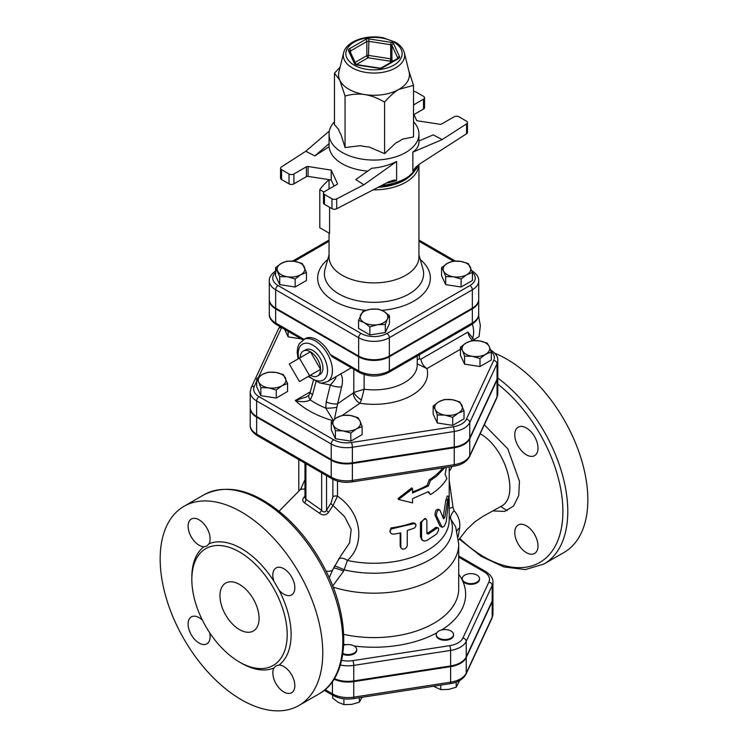 <?xml version="1.0" encoding="UTF-8"?>
<svg xmlns="http://www.w3.org/2000/svg" width="748" height="748" viewBox="0 0 748 748"><rect width="100%" height="100%" fill="white"/><g stroke="black" fill="none" stroke-linecap="round" stroke-linejoin="round"><path stroke-width="1.12" d="M473.101 583.459A8.649 4.993 180 0 1 462.516 579.934A8.649 4.993 180 0 1 462.217 578.634A8.649 4.993 180 0 1 470.866 573.651A8.649 4.993 180 0 1 479.505 578.634A8.649 4.993 180 0 1 473.101 583.459M479.505 578.634L479.505 579.345A8.649 4.993 180 0 1 471.988 584.291A8.649 4.993 180 0 1 462.516 580.635A8.649 4.993 180 0 1 462.217 579.345L462.217 578.634M438.796 638.091A8.649 4.993 180 0 1 436.262 634.566A8.649 4.993 180 0 1 438.796 631.032A8.649 4.993 180 0 1 448.22 629.947A8.649 4.993 180 0 1 453.55 634.566A8.649 4.993 180 0 1 448.22 639.175A8.649 4.993 180 0 1 438.796 638.091M453.55 634.566L453.55 635.267A8.649 4.993 180 0 1 444.91 640.26A8.649 4.993 180 0 1 436.262 635.267L436.262 634.566M343.697 645.234A8.649 4.993 180 0 1 350.279 644.729A8.649 4.993 180 0 1 356.693 649.545A8.649 4.993 180 0 1 351.934 654.004A8.649 4.993 180 0 1 342.902 653.556M356.693 649.545L356.693 650.255A8.649 4.993 180 0 1 351.878 654.724A8.649 4.993 180 0 1 342.799 654.22M433.401 686.262L440.778 689.609L448.491 689.432L456.205 687.225L459.562 680.596M332.617 695.135L332.617 698.08L338.264 702.344L343.912 704.597L351.625 704.41L359.339 702.213L362.041 697.304M440.778 685.121L440.778 689.609M456.205 682.129L456.205 687.225M343.912 698.81L343.912 704.597M359.339 697.725L359.339 702.213M334.047 679.165A22.085 12.744 0 0 0 353.757 681.624L353.757 697.155A3.46 0.729 81.2 0 1 353.393 698.641L450.259 683.653C457.944 682.447 463.208 679.259 466.032 674.098L491.988 618.166L492.941 613.93A22.085 12.744 180 0 1 492.193 617.231A3.46 2.73 24.9 0 1 491.988 618.166M492.941 613.93L492.941 598.4A22.085 12.744 0 0 1 492.193 601.701L466.238 657.623A22.085 12.744 0 0 1 450.623 666.636L353.757 681.624M497.785 360.461L497.785 375.992A21.907 12.651 180 0 1 497.037 379.264L469.744 438.076A21.907 12.651 180 0 1 454.251 447.024L352.373 462.788A21.907 12.651 180 0 1 331.214 459.506L256.629 416.449A21.907 12.651 180 0 1 250.215 407.51L250.215 391.98A21.907 12.651 0 0 0 256.629 400.928L331.214 443.985A21.907 12.651 0 0 0 352.373 447.257L454.251 431.493A21.907 12.651 0 0 0 469.744 422.545L497.037 363.734A21.907 12.651 0 0 0 497.785 360.461C498.093 356.861 495.709 353.355 490.651 349.933A3.46 2.001 -60 0 0 490.585 349.896L490.651 349.933M491.305 351.999L485.658 354.243L480.01 358.516L472.297 356.31L464.583 356.132L462.516 350.672A13.829 7.985 0 0 0 472.297 356.31A13.829 7.985 0 0 0 485.658 354.243A13.829 7.985 0 0 0 489.239 346.53L491.305 351.999L491.305 360.022L480.01 366.539L464.583 364.154L460.45 355.253L460.45 347.222L466.098 342.958A13.829 7.985 0 0 0 462.516 350.672L460.45 347.222M464.003 410.811L458.356 413.064L452.708 417.337L444.995 415.131L437.281 414.944L435.214 409.483A13.829 7.985 0 0 0 444.995 415.131A13.829 7.985 0 0 0 458.356 413.064A13.829 7.985 0 0 0 461.937 405.351A13.829 7.985 0 0 0 452.157 399.703L459.87 401.91L464.003 410.811L464.003 418.843L452.708 425.36L437.281 422.975L433.148 414.065L433.148 406.042L438.796 401.769L444.443 399.516L452.157 399.703A13.829 7.985 0 0 0 438.796 401.769A13.829 7.985 0 0 0 435.214 409.483L433.148 406.042M362.135 426.575L356.487 428.828A13.829 7.985 0 0 0 360.059 421.115L362.135 426.575L362.135 434.597L350.84 441.124L335.413 438.73L331.28 429.829L331.28 421.797L336.918 417.534L342.565 415.28L350.279 415.467L357.993 417.665L360.059 421.115A13.829 7.985 0 0 0 350.279 415.467A13.829 7.985 0 0 0 336.918 417.534A13.829 7.985 0 0 0 333.346 425.247L331.28 421.797M287.55 383.518L287.55 391.541L276.255 398.058L260.828 395.673L256.695 386.772L256.695 378.74L262.342 374.477L267.99 372.224L275.703 372.411L283.417 374.608L287.55 383.518L281.903 385.772A13.829 7.985 0 0 0 285.484 378.058A13.829 7.985 0 0 0 275.703 372.411A13.829 7.985 0 0 0 262.342 374.477A13.829 7.985 0 0 0 258.761 382.191L256.695 378.74M301.192 338.881L288.13 336.862L284.633 329.316M340.387 665.028A22.085 12.744 0 0 0 353.757 665.393L450.623 650.405A22.085 12.744 0 0 0 466.238 641.391L492.193 585.469A22.085 12.744 0 0 0 492.941 582.168L492.941 597.699A22.085 12.744 180 0 1 492.193 600.999L466.238 656.922A22.085 12.744 180 0 1 450.623 665.935L353.757 680.923A22.085 12.744 180 0 1 334.384 678.623M343.631 52.837L338.909 71.92A35.446 20.467 0 0 0 339.76 80.111A35.446 20.467 0 0 0 348.933 89.283A35.446 20.467 0 0 0 364.828 94.585A35.446 20.467 0 0 0 399.067 89.283A35.446 20.467 0 0 0 409.091 71.92L404.369 52.837C403.209 48.629 400.339 45.132 395.739 42.355L383.238 37.774C366.324 34.361 346.231 41.14 343.631 52.837A30.677 17.709 0 0 0 352.308 67.862A30.677 17.709 0 0 0 387.716 71.182A30.677 17.709 0 0 0 404.369 52.837M408.819 70.836L413.532 85.412L399.067 89.283C394.589 91.836 389.773 96.109 384.594 102.121C377.525 98.007 370.933 95.492 364.828 94.585C358.722 93.603 352.13 94.08 345.062 96.006L339.76 80.111L334.468 73.182L340.078 67.217M384.594 102.121L384.594 153.649L369.157 147.01A35.726 20.626 180 0 1 360.489 145.673L345.062 147.534L340.929 134.378A35.726 20.626 180 0 1 338.601 129.367L334.468 124.71L334.468 73.182M384.594 153.649L395.888 142.877A35.726 20.626 180 0 0 402.237 139.212L413.532 136.94L413.532 85.412M413.532 121.756A44.955 25.956 180 0 1 418.955 134.107A44.955 25.956 180 0 1 391.204 158.09A44.955 25.956 180 0 1 342.21 152.461A44.955 25.956 180 0 1 329.045 134.107A44.955 25.956 180 0 1 334.468 121.756M345.062 147.534L345.062 96.006M413.532 113.677L416.786 120.699L439.927 124.28A1.73 1 0 0 0 441.601 124.018L454.083 116.819A3.46 2.001 180 0 1 458.973 116.819L466.434 121.129A3.46 2.001 180 0 1 467.444 122.541A3.46 2.001 180 0 1 466.565 123.869L466.565 133.752L419.787 163.877L415.28 167.72L412.849 171.161L412.849 152.125C416.87 149.226 418.908 145.879 418.955 142.083L418.955 134.107M466.565 133.752A3.46 2.001 0 0 0 467.444 132.424L467.444 122.541M413.953 114.575L423.518 109.049A3.46 2.001 0 0 0 424.527 107.637L424.527 97.754A3.46 2.001 180 0 1 423.518 99.166L413.532 104.935M336.703 198.846L363.874 184.784L355.796 179.576L371.737 168.244C380.61 167.543 388.904 165.299 396.618 161.503L396.618 180.539L394.318 179.997L388.895 181.717L336.703 208.729L336.703 198.846A3.46 2.001 180 0 1 331.953 198.772L324.482 194.461A3.46 2.001 180 0 1 323.473 193.049A3.46 2.001 180 0 1 324.482 191.638L336.965 184.429A1.73 1 0 0 0 337.47 183.728A1.73 1 0 0 0 337.413 183.466L331.214 170.105L331.214 179.988L334.047 186.112M323.473 193.049L323.473 202.932A3.46 2.001 0 0 0 324.482 204.344L331.953 208.655A3.46 2.001 0 0 0 336.703 208.729M331.214 179.988L308.073 176.406L308.073 166.524A1.73 1 0 0 0 306.399 166.785L306.399 176.668A1.73 1 180 0 1 308.073 176.406M306.399 176.668L293.917 183.868L293.917 173.994A3.46 2.001 180 0 1 289.027 173.994L289.027 183.868A3.46 2.001 0 0 0 293.917 183.868M289.027 183.868L281.566 179.557L281.566 169.684A3.46 2.001 180 0 1 280.556 168.272A3.46 2.001 180 0 1 281.435 166.935L305.792 151.246L329.372 130.984M280.556 168.272L280.556 178.146A3.46 2.001 0 0 0 281.566 179.557M414.205 171.516A43.225 24.955 180 0 1 378.348 187.168M329.045 134.107L329.101 146.711A44.955 25.956 0 0 0 367.717 171.105M308.073 166.524L331.214 170.105M329.101 146.711L314.805 155.911L305.792 151.246M281.566 169.684L289.027 173.994M293.917 173.994L306.399 166.785M413.532 91.452A3.46 2.001 180 0 1 416.047 92.032L423.518 96.342A3.46 2.001 180 0 1 424.527 97.754M418.955 140.989L433.195 134.892L442.208 139.558L466.565 123.869M442.208 139.558L412.849 152.125M363.874 184.784L396.618 161.503M314.805 155.911L329.101 143.625M373.177 189.842A44.955 25.956 0 0 0 418.945 164.485M405.079 179.829A43.225 24.955 180 0 1 378.039 187.327M329.045 233.096L329.045 256.929A44.955 25.956 0 0 0 342.21 275.283A44.955 25.956 0 0 0 391.204 280.911A44.955 25.956 0 0 0 418.955 256.929L418.955 164.485M329.588 207.29L329.588 233.404L319.798 227.757L319.798 189.637A95.099 54.903 180 0 1 329.045 179.772M441.563 267.691L441.563 275.722L445.696 284.623L461.123 287.008L472.418 280.491L472.418 272.468L466.771 274.712L461.123 278.985L453.41 276.779L445.696 276.601L443.629 271.141A13.829 7.985 0 0 0 453.41 276.779A13.829 7.985 0 0 0 466.771 274.712A13.829 7.985 0 0 0 470.352 266.999A13.829 7.985 0 0 0 460.572 261.351A13.829 7.985 0 0 0 447.211 263.427A13.829 7.985 0 0 0 443.629 271.141L441.563 267.691L447.211 263.427L452.858 261.174L460.572 261.351L468.285 263.558L472.418 272.468A18.261 10.537 180 0 1 469.903 285.558A3.46 2.001 60 0 1 472.343 289.794A21.711 12.538 0 0 0 478.701 280.93L478.701 299.284A21.711 12.538 180 0 1 472.343 308.148L389.353 356.057A21.711 12.538 180 0 1 358.647 356.057L358.647 337.703A3.46 2.001 -60 0 1 361.088 333.468L278.097 285.558A18.261 10.537 180 0 1 275.582 272.468M276.367 270.477C271.365 273.852 269.009 277.33 269.299 280.93L269.299 299.284A21.711 12.538 180 0 0 275.657 308.148L358.647 356.057M306.437 272.468L306.437 280.491L295.142 287.008L279.715 284.623L275.582 275.722L275.582 267.691L281.229 263.427L286.877 261.174L294.59 261.351L302.304 263.558L306.437 272.468L300.79 274.712A13.829 7.985 0 0 0 304.371 266.999A13.829 7.985 0 0 0 294.59 261.351A13.829 7.985 0 0 0 281.229 263.427A13.829 7.985 0 0 0 277.648 271.141A13.829 7.985 0 0 0 287.428 276.779A13.829 7.985 0 0 0 300.79 274.712L295.142 278.985L287.428 276.779L279.715 276.601L275.582 267.691M389.428 315.609L387.361 319.05A13.829 7.985 0 0 0 383.78 311.336L389.428 315.609L389.428 323.632L385.295 332.542L369.867 334.926L358.573 328.409L358.573 320.378L362.705 311.477L370.419 309.27L378.133 309.083L383.78 311.336A13.829 7.985 0 0 0 370.419 309.27A13.829 7.985 0 0 0 360.639 314.917A13.829 7.985 0 0 0 364.22 322.631L358.573 320.378M385.295 324.51L377.581 324.697A13.829 7.985 0 0 0 387.361 319.05L385.295 324.51L385.295 332.542M369.867 326.904L364.22 322.631A13.829 7.985 0 0 0 377.581 324.697L369.867 326.904L369.867 334.926M461.123 287.008L461.123 278.985M445.696 284.623L445.696 276.601M295.142 287.008L295.142 278.985M279.715 284.623L279.715 276.601M323.949 192.03L319.798 189.637M472.343 308.849L472.343 322.968A3.46 2.001 60 0 1 471.633 324.548C476.635 321.182 478.991 317.704 478.701 314.104A21.711 12.538 180 0 1 472.343 322.968L389.353 370.886A21.711 12.538 180 0 1 358.647 370.886L358.647 356.768A21.711 12.538 0 0 0 389.353 356.768L472.343 308.849A21.711 12.538 0 0 0 478.701 299.985A21.711 12.538 0 0 0 478.701 299.63M269.299 299.63A21.711 12.538 0 0 0 269.299 299.985A21.711 12.538 0 0 0 275.657 308.849L358.647 356.768M471.745 340.705L479.459 340.882A13.829 7.985 0 0 0 466.098 342.958L471.745 340.705M479.459 340.882L487.172 343.089L489.239 346.53A13.829 7.985 0 0 0 479.459 340.882M343.126 430.895L335.413 430.708L333.346 425.247A13.829 7.985 0 0 0 343.126 430.895A13.829 7.985 0 0 0 356.487 428.828L350.84 433.092L343.126 430.895M276.255 390.035L268.541 387.838A13.829 7.985 0 0 0 281.903 385.772L276.255 390.035L276.255 398.058M268.541 387.838L260.828 387.651L258.761 382.191A13.829 7.985 0 0 0 268.541 387.838M480.01 366.539L480.01 358.516M464.583 364.154L464.583 356.132M452.708 425.36L452.708 417.337M437.281 422.975L437.281 414.944M335.413 438.73L335.413 430.708M350.84 441.124L350.84 433.092M260.828 395.673L260.828 387.651M288.13 336.862L288.13 331.336M472.474 338.461A23.338 13.473 -120 0 0 472.39 324.09L472.409 324.155M472.605 338.152L472.755 338.788M473.662 339.742L479.047 336.628L480.356 325.586L478.524 315.965M478.028 317.666L479.047 317.077M299.424 358.152L309.569 375.72L299.424 381.583L289.28 364.005L310.429 351.794L320.574 369.372L309.569 375.72M320.574 369.372L310.429 375.234A14.352 8.284 60 0 0 317.778 375.833A14.352 8.284 60 0 0 320.574 369.372A14.352 8.284 60 0 0 310.429 351.794A14.352 8.284 60 0 0 303.426 350.99A14.352 8.284 60 0 0 300.275 357.656M303.426 350.99L305.932 349.681A14.231 8.219 60 0 1 319.985 357.993A14.231 8.219 60 0 1 320.163 374.318L317.778 375.833M472.745 340.621A8.649 4.993 -120 0 1 467.921 332.065L474.597 340.555M417.225 363.837L426.949 368.596A8.649 4.993 60 0 1 420.918 359.199L419.394 358.844L419.394 354.711M332.299 356.843L330.261 354.496A24.207 13.978 60 0 0 305.044 338.666L299.237 343.743L297.779 347.315L297.19 352.13L298.069 358.937M417.225 360.069A8.649 2.945 177.7 0 1 419.394 358.844M417.225 355.964L417.225 364.921A43.225 24.955 180 0 1 364.126 389.222L353.804 392.466A8.649 2.936 -141.3 0 0 361.406 399.918L364.126 389.222L364.126 374.542M351.289 367.801L327.418 381.648A24.207 13.978 -120 0 0 332.43 370.569A24.207 13.978 -120 0 0 321.864 346.212A24.207 13.978 -120 0 0 303.211 339.723M353.804 369.26L353.804 392.466L353.271 392.981A8.649 5.404 -124.5 0 0 359.891 403.247L361.406 399.918M334.478 419.142L337.6 403.761A8.649 2.833 -166.5 0 1 326.203 401.938L325.745 408.109L333.187 420.142M336.665 407.295A8.649 1.365 176.7 0 1 325.745 408.109A83.514 48.218 180 0 1 310.27 399.909L312.542 394.701L315.955 381.807M353.271 392.981L337.6 403.761L341.668 386.8A8.649 2.833 -166.5 0 1 330.317 384.986L326.203 401.938M334.328 377.609C338.638 375.225 332.907 382.546 330.317 384.986L319.331 382.836M309.102 394.766L306.745 396.795L295.292 400.489C301.407 402.246 306.399 402.05 310.27 399.909A8.649 4.6 31.6 0 1 309.102 394.766A8.649 4.6 31.6 0 0 309.102 394.766L310.327 391.812A8.649 2.973 15 0 0 312.542 394.701M332.664 586.011L343.659 571.117L347.399 560.448C365.192 544.666 362.359 513.035 337.488 496.186L337.488 481.058M449.211 516.616L455.719 526.919L456.626 532.52M352.009 481.918A3.46 0.729 -98.8 0 0 352.373 480.431L454.251 464.667L454.251 447.725A21.907 12.651 0 0 0 469.744 438.786L497.037 379.965L497.037 396.908A3.46 2.73 24.9 0 1 496.831 397.852L497.785 393.635A21.907 12.651 180 0 1 497.037 396.908L469.744 455.728A21.907 12.651 180 0 1 454.251 464.667A3.46 0.729 -98.8 0 1 453.886 466.163L352.009 481.918C344.482 482.965 337.787 481.899 331.925 478.739A3.46 2.001 -60 0 1 331.214 477.159L331.214 460.216L256.629 417.16A21.907 12.651 0 0 1 250.215 408.212L250.215 425.154A21.907 12.651 180 0 0 256.629 434.102L256.629 417.16M331.214 460.216A21.907 12.651 -0 0 0 352.373 463.489L454.251 447.725M497.037 379.965A21.907 12.651 0 0 0 497.785 376.693A21.907 12.651 0 0 0 497.775 376.338M439.918 510.117C437.702 509.669 436.533 511.52 436.421 515.662L442.124 527.293L444.34 526.218L446.266 521.524L449.034 496.345L447.697 499.355L444.892 517.233L443.592 518.906L439.861 510.005L437.973 509.117M442.32 527.377L439.908 525.956L435.018 515.073C435.13 510.931 436.271 509.108 438.44 509.603M443.096 517.625L445.892 499.963L447.239 496.046L448.931 496.279M394.028 534.165L391.728 533.885L390.316 532.529L390.222 530.622L391.41 528.892L413.934 523.628L415.907 524.442L415.841 526.312L414.42 528.088L407.277 530.5L407.239 545.909L406.416 547.611L404.584 548.939L402.331 549.088L400.853 547.658L400.769 532.922L394.028 534.165M390.25 532.361L389.895 531.407L391.017 527.92L391.41 528.892M401.106 548.2L400.171 546.096L400.171 533.044M391.017 527.92A75.211 43.421 0 0 0 412.625 522.889L414.616 523.123L415.561 523.974M426.874 520.72L426.238 519.206L424.602 519.112L422.601 520.645L421.554 522.908L421.563 538.214L422.358 540.103L424.097 541.075L426.874 540.486L436.72 533.941L438.655 530.117L438.45 528.247L437.44 527.882L428.146 534.128L426.874 533.427L426.874 520.72M426.874 533.446L428.146 534.128L426.874 533.427M422.891 540.589L421.835 539.85L420.451 536.718L420.451 522.6L424.986 518.42L426.173 519.168M426.93 533.418A75.211 43.421 0 0 0 435.308 527.714L436.58 527.321L438.038 527.882M444.929 467.547L436.823 475.98L430.53 480.468L428.408 485.976L412.541 493.016L412.541 488.781L398.609 499.477L412.541 502.899L412.541 498.664L428.408 491.623L430.53 494.587C437.917 489.94 443.377 484.629 446.893 478.664L445.107 474.363L446.425 467.313M427.884 491.922L430.53 494.587M412.541 488.781L411.681 487.911L398.058 498.533L398.609 499.477M412.541 491.857A75.211 43.421 0 0 0 427.183 485.274L428.408 485.976M427.183 485.274L429.259 479.795L430.53 480.468M429.259 479.795A75.211 43.421 0 0 0 442.807 467.874M298.789 479.851L298.789 478.327M332.869 479.253L332.869 496.887A3.46 2.001 180 0 1 337.488 496.186L333.01 505.526L344.585 516.606L351.195 529.425L349.615 542.824L340.854 555.755L332.823 569.537A38.036 7.732 -158.4 0 1 326.081 571.229M332.869 496.887L330.99 503.142A3.46 1.627 -145.9 0 0 333.01 505.526L328.606 512.24A3.46 1.318 -149.2 0 1 326.53 510.173C325.174 512.511 323.547 512.558 321.659 510.323A3.46 0.57 -49.8 0 1 319.424 513.193C322.902 515.765 325.96 515.447 328.606 512.24M321.659 472.811L321.659 510.323L305.923 499.271A3.46 2.132 -61.3 0 1 304.464 502.815L319.424 513.193M305.923 463.723L305.923 499.271L304.96 497.7L304.96 463.171M305.072 496.074C302.248 498.794 302.042 501.038 304.464 502.815M449.211 469.155A3.46 1.3 -133.3 0 0 450.174 470.109L452.147 466.425M301.397 488.407L300.556 489.342L304.96 488.93M304.96 479.683L300.621 489.286M458.178 536.83L459.665 527.901C460.375 521.468 458.515 515.727 454.101 510.678L453.036 507.415A10.379 1.954 -5.5 0 0 449.211 508.36M453.036 507.415L449.211 480.197M239.519 629.62A27.667 15.97 60 0 1 221.445 605.244A27.667 15.97 60 0 1 225.681 583.075A27.667 15.97 60 0 1 253.348 599.045A27.667 15.97 60 0 1 253.348 630.994A27.667 15.97 60 0 1 239.519 629.62M239.519 662.092A67.432 38.933 -120 0 0 273.235 665.43A67.432 38.933 -120 0 0 270.711 583.403A67.432 38.933 -120 0 0 205.803 548.639A67.432 38.933 -120 0 0 195.462 602.673A67.432 38.933 -120 0 0 239.519 662.092M240.482 662.635A70.2 40.532 -120 0 0 273.936 668.001L275.909 665.879L279.023 665.066A70.2 40.532 -120 0 0 279.023 590.097L273.936 581.29A70.2 40.532 -120 0 0 209.01 543.805L206.747 546.096L203.924 546.741A70.2 40.532 -120 0 0 191.843 578.391M241.473 699.782A114.977 66.385 60 0 1 166.355 598.465A114.977 66.385 60 0 1 183.98 506.331A114.977 66.385 60 0 1 298.966 572.716A114.977 66.385 60 0 1 298.957 705.476A114.977 66.385 60 0 1 241.473 699.782M202.371 620.111A15.558 8.985 -120 0 0 191.329 616.885A15.558 8.985 -120 0 0 188.945 629.358A15.558 8.985 -120 0 0 199.118 643.074A15.558 8.985 -120 0 0 206.897 643.841A15.558 8.985 -120 0 0 209.618 632.668M209.01 543.805A15.558 8.985 -120 0 0 205.494 525.872A15.558 8.985 -120 0 0 191.329 519.056A15.558 8.985 -120 0 0 188.113 526.19A15.558 8.985 -120 0 0 203.924 546.741M279.023 590.097A15.558 8.985 -120 0 0 291.617 594.922A15.558 8.985 -120 0 0 294.001 582.449A15.558 8.985 -120 0 0 283.829 568.742A15.558 8.985 -120 0 0 276.049 567.975A15.558 8.985 -120 0 0 273.936 581.29M273.936 668.001A15.558 8.985 -120 0 0 277.452 685.935A15.558 8.985 -120 0 0 291.617 692.751A15.558 8.985 -120 0 0 294.834 685.617A15.558 8.985 -120 0 0 279.023 665.066M338.526 558.878A8.649 5.563 -140.9 0 1 347.399 560.448A75.211 43.421 0 0 0 449.211 519.832L449.211 498.579M500.87 506.433L500.954 506.387C520.15 497.439 506.069 448.136 480.169 433.756C506.069 448.136 520.15 497.439 500.964 506.387L483.115 516.288L474.746 521.926L466.612 529.696L458.543 540.019M514.774 434.7A16.428 9.481 60 0 1 518.177 427.183A16.428 9.481 60 0 1 534.605 436.664A16.428 9.481 60 0 1 534.605 455.635A16.428 9.481 60 0 1 521.945 451.231A16.428 9.481 60 0 1 514.774 434.7M526.396 525.825A16.428 9.481 60 0 1 537.12 540.299A16.428 9.481 60 0 1 534.605 553.455A16.428 9.481 60 0 1 518.177 543.974A16.428 9.481 60 0 1 518.177 525.012A16.428 9.481 60 0 1 526.396 525.825M459.235 539.018L481.282 556.419L503.806 566.909L525.246 569.593L543.964 564.029L564.02 552.454A114.977 66.385 -120 0 0 581.645 460.319A114.977 66.385 -120 0 0 506.527 358.993A114.977 66.385 -120 0 0 494.793 353.206M459.665 527.901A10.379 6.751 1.5 0 0 456.963 530.93M454.101 510.678A10.379 4.787 -41.4 0 0 450.661 518.542A78.381 45.254 0 0 1 424.228 562.72A78.381 45.254 0 0 1 344.23 569.836A8.649 0.86 -155.9 0 0 334.393 565.974M343.659 571.117A8.649 1.066 20.8 0 0 333.496 567.919M396.618 180.539L396.618 180.539A44.955 25.956 0 0 1 386.249 183.082M458.72 557.129L484.031 571.743A18.625 10.753 180 0 1 488.855 582.131L462.9 638.053A18.625 10.753 180 0 1 449.726 645.655L352.869 660.634A18.625 10.753 180 0 1 341.64 660.344M441.834 629.9A91.639 52.902 0 0 0 462.516 580.635A91.639 52.902 0 0 0 458.72 574.165M354.075 645.973A91.639 52.902 0 0 0 436.776 632.873M343.743 644.271A91.639 52.902 0 0 0 345.978 644.701M492.193 601.701L492.193 617.231L466.238 673.153A3.46 2.73 24.9 0 1 466.032 674.098M466.238 657.623L466.238 673.153A22.085 12.744 180 0 1 450.623 682.167A3.46 0.729 81.2 0 1 450.259 683.653M450.623 666.636L450.623 682.167L353.757 697.155A22.085 12.744 180 0 1 332.43 693.854A3.46 2.001 120 0 0 333.15 695.434C339.059 698.623 345.81 699.698 353.393 698.641M332.43 681.568L332.43 693.854L325.09 689.609M258.63 377.076L281.603 327.577A18.457 10.65 180 0 1 281.603 327.568A3.46 2.73 -155.1 0 0 278.462 328.952L251.169 387.763L250.215 391.98M491.212 351.71A18.457 10.65 180 0 1 493.699 360.396L466.397 419.207A18.457 10.65 180 0 1 453.353 426.743L351.476 442.498A18.457 10.65 180 0 1 333.655 439.749L259.079 396.692A18.457 10.65 180 0 1 254.301 386.398L256.695 381.237M342.322 415.346L359.891 403.247A53.594 30.949 0 0 0 426.949 368.596L460.45 349.26M313.347 380.489L310.327 391.812L295.292 400.489A91.639 52.902 0 0 0 332.636 420.61M354.421 63.533A1.73 1.365 -24.9 0 1 355.983 64.188L350.055 51.416A1.73 1.365 155.1 0 0 348.484 50.724L354.421 63.533A3.46 2.001 0 0 0 356.871 64.945L379.049 68.377L381.527 67.769A1.73 1 60 0 1 382.387 67.853L398.619 58.484A1.73 1 -120 0 0 397.758 58.4L381.527 67.769M355.992 64.216L356.871 64.945M350.101 51.519A1.73 1 180 0 1 350.597 50.92L366.838 41.542A1.73 1 180 0 1 368.502 41.29L390.68 44.712L391.129 42.337L368.951 38.905L368.502 55.399A1.73 1 0 0 0 366.838 55.661A1.73 1 -120 0 0 368.053 57.774L368.502 55.399L390.68 58.83L390.232 61.205A1.73 1.365 155.1 0 0 391.905 59.541A1.73 1 0 0 0 390.68 58.83L390.68 44.712A1.73 1 180 0 1 391.905 45.422L397.843 58.222A1.73 1 180 0 1 397.88 58.316M368.951 38.905A3.46 2.001 0 0 0 365.613 39.429L349.381 48.798A1.73 1 60 0 1 350.597 50.92L350.597 52.594M349.381 48.798A3.46 2.001 0 0 0 348.484 50.724M379.049 68.377A3.46 2.001 0 0 0 382.387 67.853M355.15 62.402L366.838 55.661L366.838 41.542A1.73 1 -120 0 0 365.613 39.429M398.619 58.484A3.46 2.001 0 0 0 399.516 56.558L393.579 43.749A3.46 2.001 0 0 0 391.129 42.337M397.843 58.344L397.843 58.222A1.73 1.365 -24.9 0 1 399.516 56.558M393.579 43.749A1.73 1.365 155.1 0 0 391.905 45.422L391.905 59.541L392.728 61.308M356.459 64.468L368.053 57.774L390.232 61.205L390.793 62.421M354.113 65.123A28.134 16.241 180 0 1 366.716 37.952A28.134 16.241 180 0 1 401.171 57.848A28.134 16.241 180 0 1 354.113 65.123M412.849 171.161A44.955 25.956 0 0 0 416.543 166.505M417.992 165.233A44.955 25.956 180 0 1 381.62 185.476M337.413 183.466L337.413 183.989M423.518 99.166L423.518 109.049M324.482 204.344L324.482 194.461M331.953 198.772L331.953 208.655M294.282 261.314L329.045 241.239M269.299 280.93A21.711 12.538 0 0 0 275.657 289.794A3.46 2.001 -60 0 1 278.097 285.558M275.657 308.148L275.657 289.794L358.647 337.703A21.711 12.538 0 0 0 389.353 337.703A3.46 2.001 -120 0 0 386.912 333.468A18.261 10.537 180 0 1 361.088 333.468M418.955 241.239L453.4 261.127M389.353 356.057L389.353 337.703L472.343 289.794L472.343 308.148M469.903 285.558L386.912 333.468M327.727 259.537A56.343 32.529 0 0 0 334.16 301.107A56.343 32.529 0 0 0 365.987 310.308M381.798 310.327A56.343 32.529 0 0 0 420.273 259.537M418.955 254.844L422.966 269.121A49.602 28.639 180 0 1 396.599 299.2A49.602 28.639 180 0 1 338.928 293.955A49.602 28.639 180 0 1 325.034 269.121L329.045 254.844M333.084 587.105A84.72 48.91 0 0 0 458.72 544.273L458.72 588.685A84.72 48.91 180 0 1 352.065 635.931A84.72 48.91 180 0 1 343.706 634.36M493.699 360.396A3.46 2.73 24.9 0 1 497.037 363.734L497.037 379.264M466.397 419.207A3.46 2.73 24.9 0 1 469.744 422.545L469.744 438.076M453.353 426.743A3.46 0.729 81.2 0 1 454.251 431.493L454.251 447.024M351.476 442.498A3.46 0.729 81.2 0 1 352.373 447.257L352.373 462.788M333.655 439.749A3.46 2.001 120 0 0 331.214 443.985L331.214 459.506M259.079 396.692A3.46 2.001 120 0 0 256.629 400.928L256.629 416.449M254.301 386.398A3.46 2.73 -155.1 0 0 251.169 387.763M467.921 332.065L420.918 359.199M276.367 324.548A3.46 2.001 -60 0 1 275.657 322.968A21.711 12.538 180 0 1 269.299 314.104C269.009 317.704 271.365 321.182 276.367 324.548L302.94 339.891M303.95 339.302L275.657 322.968L275.657 308.849M389.353 356.768L389.353 370.886A3.46 2.001 60 0 1 388.642 372.467L471.633 324.548M330.261 354.496L358.647 370.886A3.46 2.001 120 0 0 359.358 372.467C369.119 377.179 378.881 377.179 388.642 372.467M298.751 358.535A20.748 11.977 60 0 1 310.869 344.164A20.748 11.977 60 0 1 327.54 370.569A20.748 11.977 60 0 1 308.896 376.113M341.668 386.8C343.005 381.022 342.64 376.646 340.592 373.673M439.908 525.956L441.423 526.433M435.018 515.073L436.421 515.662M445.892 499.963L447.547 500.253M443.293 516.84L444.892 517.233M400.171 546.096L400.769 547.04M412.625 522.889L413.513 523.74M420.451 522.6L421.517 523.385M420.451 536.718L421.517 537.503M435.308 527.714L436.72 528.294M353.757 680.923L353.757 665.393A3.46 0.729 -98.8 0 0 352.869 660.634M450.623 665.935L450.623 650.405A3.46 0.729 -98.8 0 0 449.726 645.655M466.238 656.922L466.238 641.391A3.46 2.73 -155.1 0 0 462.9 638.053M492.193 600.999L492.193 585.469A3.46 2.73 -155.1 0 0 488.855 582.131M458.72 555.96L485.761 571.575A3.46 2.001 120 0 0 484.031 571.743M331.925 478.739L257.349 435.682A3.46 2.001 -60 0 1 256.629 434.102L331.214 477.159A21.907 12.651 180 0 0 352.373 480.431L352.373 463.489M469.744 438.786L469.744 455.728A3.46 2.73 24.9 0 1 469.538 456.663L496.831 397.852M330.99 503.142L326.53 510.173L326.53 475.625M449.211 471.016L450.174 470.109M183.98 506.331L204.036 494.755A114.977 66.385 60 0 1 319.013 561.14A114.977 66.385 60 0 1 319.013 693.901L298.957 705.476M492.997 510.931L504.582 511.426L513.549 506.078L518.719 495.578L519.458 481.273L507.789 448.819L484.321 424.817M497.785 384.145A111.517 64.384 60 0 1 560.542 532.099A111.517 64.384 60 0 1 459.665 538.392M507.209 510.585A70.2 40.532 60 0 1 500.786 506.49M543.964 564.029A114.977 66.385 -120 0 0 563.581 479.169A114.977 66.385 -120 0 0 497.785 378.011M324.258 690.301L333.15 695.434M379.311 68.077L357.133 64.646M418.16 165.093L416.701 168.59L405.874 179.361L394.355 184.401L378.31 187.187M329.045 189.001L329.045 179.651M292.59 261.117L329.045 240.071M418.955 240.071L455.261 261.033M478.701 280.93C479.01 277.358 476.654 273.88 471.633 270.477M279.92 326.596L278.462 328.952M359.358 372.467L332.252 356.815M478.701 299.985L478.701 314.104M308.213 376.506L319.723 382.911L321.939 383.088L327.418 381.648M269.299 299.985L269.299 314.104M458.72 544.273L455.719 526.919M485.761 571.575C490.856 575.016 493.25 578.55 492.941 582.168M257.349 435.682C252.291 432.26 249.916 428.754 250.215 425.154M453.886 466.163C461.507 464.957 466.733 461.796 469.538 456.663M497.785 376.693L497.785 393.635M300.556 489.342L279.107 511.239M298.789 490.735L298.789 459.609M449.211 497.055L449.211 466.883M204.036 494.755C228.196 482.984 255.386 490.333 285.586 516.793C300.724 530.659 313.496 547.386 323.912 566.993C351.597 618.026 350.513 676.828 319.013 693.901M329.176 577.774L332.823 569.537"/></g></svg>

